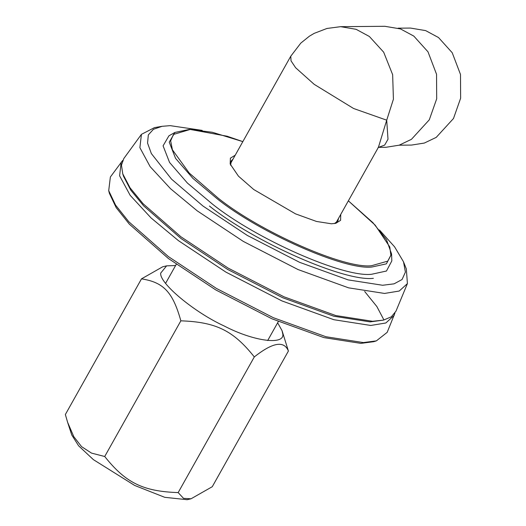 <?xml version="1.0" encoding="UTF-8"?>
<svg xmlns="http://www.w3.org/2000/svg" width="526" height="526" viewBox="0 0 526 526"><rect width="100%" height="100%" fill="white"/><g stroke="black" fill="none" stroke-linecap="round" stroke-linejoin="round"><path stroke-width="0.79" d="M379.456 229.987L394.585 246.825L403.508 261.81L405.408 272.12L402.055 279.516L394.099 283.836L382.599 285.263L348.146 279.891L299.629 262.336L247.292 235.424L203.049 206.093L171.548 179.162L151.35 153.566L147.556 143.072L148.345 134.886L153.414 129.304L162.067 126.319L170.181 125.648L202.221 130.389M348.357 200.84L375.143 225.102L389.773 246.931L390.857 255.209L387.761 261.133L371.474 265.729C344.55 269.042 260.245 231.874 218.185 198.144L189.209 173.028L172.41 149.805L170.648 140.869L173.448 134.452L190.129 129.468L212.307 132.269L242.841 141.625L227.114 136.221L189.702 129.357L174.928 132.434L169.247 142.178L175.552 158.339L192.897 178.36L217.245 198.828C259.68 232.86 344.734 270.364 371.902 267.017L386.38 263.848L391.587 254.012L386.551 239.863L372.901 222.656L348.363 200.833M235.227 155.19L230.395 158.155L230.178 164.013L238.442 176.151L253.756 189.538L295.533 213.865L316.52 221.459L331.419 223.78L335.844 223.307L340.605 220.302L340.743 214.404M230.684 165.335L231.138 161.028L233.018 159.135M338.534 218.349L337.889 220.94L334.457 223.57M162.067 126.319L154.473 127.627L141.428 134.347L139.883 147.668L150.147 166.65L170.536 188.709L197.224 210.847L243.38 241.447L297.979 269.529L348.593 287.84L384.539 293.442L399.227 291.036L407.407 283.606L406.348 268.977L403.508 261.81M407.407 283.606L395.947 311.221L391.324 316.816L383.461 320.117L372.553 321.287L335.779 315.554L283.994 296.815L228.133 268.089L180.911 236.785L143.125 203.753L130.04 187.802L122.742 173.804L121.473 165.164L123.827 158.517L141.428 134.347M108.711 190.682L109.415 193.404L116.174 207.625L129.291 224.096L168.379 258.503L215.811 289.944L271.916 318.795L323.924 337.613L360.862 343.373L373.677 341.696L376.366 340.881L363.387 342.577L325.975 336.745L273.303 317.684L216.475 288.465L168.432 256.616L128.837 221.775L115.556 205.087L108.711 190.682L110.368 176.999L122.689 160.43M383.875 319.854L376.872 306.553L364.682 291.496M394.908 313.187L387.182 332.34L376.366 340.881M394.23 315.357L385.841 322.984L370.758 325.456L333.859 319.709L281.903 300.905L225.851 272.08L178.465 240.671L151.067 217.942L130.139 195.297L119.606 175.809L121.19 162.139M383.461 320.117L370.1 321.886L333.806 316.231L282.705 297.742L227.574 269.391L180.97 238.495L143.683 205.896L130.777 190.156L123.571 176.348L122.742 173.804M398.162 28.174L410.497 28.069L425.633 30.607L438.52 37.543L452.222 52.738L460.5 74.482L460.638 98.211L453.491 118.501L436.232 137.371L424.35 143.052L411.51 145.077L399.181 145.189M378.45 147.352L385.887 147.293L399.162 145.189L411.45 139.318L429.295 119.81L436.685 98.829L436.547 74.291L427.986 51.811L413.811 36.097L400.49 28.923L384.841 26.3L340.578 26.681L326.962 28.463L314.18 33.368L309.459 36.149L300.806 43.106L290.773 56.203L291.036 60.852L295.619 67.722L314.173 84.331L353.617 108.507L386.709 120.178L378.431 147.247M378.628 147.346L384.644 145.104L387.997 139.258L386.709 120.178L393.415 99.204L392.646 74.672L383.678 52.192L369.37 36.485L356.122 29.311L340.703 26.681M191.063 498.773L187.151 499.7L164.743 497.32L134.656 485.439L93.391 459.645L78.591 445.785L71.733 434.93L67.637 422.378L73.844 436.744L81.583 446.653L91.511 453.11L104.713 456.502C125.734 482.901 143.013 491.396 178.169 492.592L183.554 498.372L191.063 498.773L212.274 486.701L288.406 351.033C284.112 340.394 272.744 342.36 254.308 356.924C233.288 330.525 216.008 322.037 180.852 320.834C172.87 292.18 163.619 282.304 141.494 278.852L162.712 266.781L166.617 265.854L160.7 273.106C159.22 283.113 194.107 312.181 224.142 325.969C254.406 341.808 286.532 345.661 282.561 332.978L282.035 330.624L277.636 322.8M175.585 265.531L166.617 265.854M282.035 330.624L288.406 351.033M141.494 278.852L65.362 414.521L67.637 422.378M254.308 356.924L178.169 492.592M180.852 320.834L104.713 456.502M391.587 254.012L391.831 260.896L386.478 271.015L371.58 274.276C343.629 277.715 256.123 239.133 212.465 204.114L187.414 183.061L169.569 162.455L163.08 145.834L168.931 135.807L174.928 132.434M209.42 206.041C254.406 242.118 344.569 281.87 373.368 278.326M278.326 321.564L267.675 340.552M176.282 264.295L165.624 283.284M378.187 147.359L378.7 147.326L378.22 147.569M290.773 56.203L230.493 163.619M336.015 222.833L378.503 147.122"/></g></svg>
